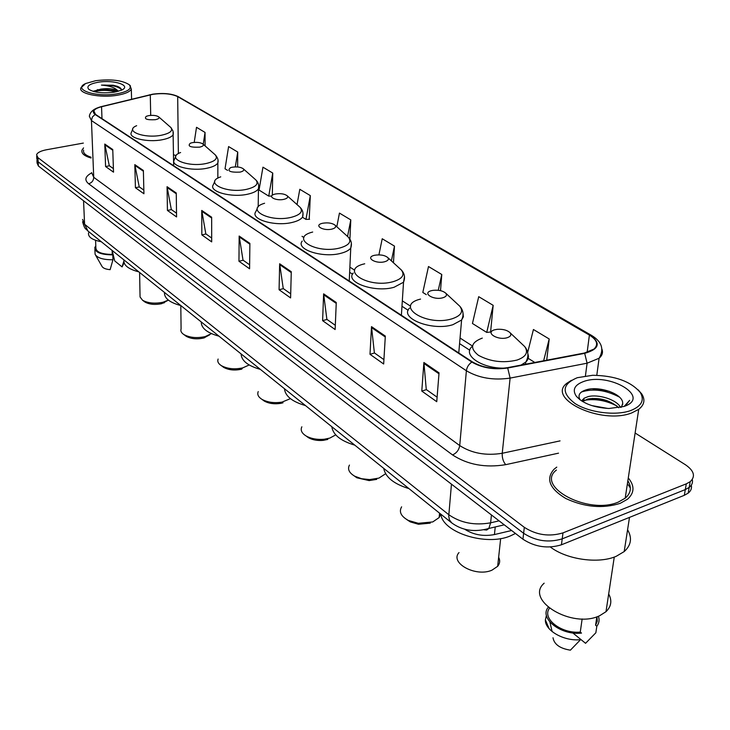 <?xml version="1.0" encoding="UTF-8"?>
<svg xmlns="http://www.w3.org/2000/svg" width="730" height="730" viewBox="0 0 730 730"><rect width="100%" height="100%" fill="white"/><g stroke="black" fill="none" stroke-linecap="round" stroke-linejoin="round"><path stroke-width="1.09" d="M511.611 530.5L494.429 534.57C483.315 536.632 473.387 534.834 464.636 529.177M36.929 160.381L37.084 163.073L38.407 166.02L522.936 539.214C535.044 547.062 547.874 548.923 561.434 544.799L684.311 495.305L688.18 493.133C690.945 490.889 691.985 488.251 691.292 485.195M36.838 158.912L38.161 161.841L523.62 533.283C535.765 541.094 548.622 542.956 562.209 538.849L685.306 489.584L689.184 487.421C691.958 485.185 692.989 482.539 692.286 479.491C692.989 482.539 691.958 485.185 689.184 487.421L685.306 489.584L562.209 538.849C548.622 542.956 535.765 541.094 523.62 533.283L38.161 161.841L36.838 158.912L36.683 156.202M83.558 147.907L81.997 150.115C81.13 153.309 84.151 155.946 91.049 158.008C84.151 155.946 81.13 153.309 81.997 150.115L83.558 147.907M556.771 467.127L554.079 469.208C545.556 478.798 549.444 488.552 565.741 498.48C584.584 507.213 602.734 508.837 620.19 503.353L627.462 499.247C634.516 492.942 634.79 485.852 628.284 477.958C634.79 485.852 634.516 492.942 627.462 499.247L620.19 503.353C602.734 508.837 584.584 507.213 565.741 498.48C549.444 488.552 545.556 478.798 554.079 469.208L556.771 467.127M152.962 94.298C163.228 92.956 171.468 93.732 177.682 96.625L589.402 335.079C597.085 339.879 598.618 344.542 594.001 349.068L584.31 353.046L507.368 367.692C494.091 369.608 482.43 367.674 472.401 361.898L95.539 114.4L93.841 110.96C94.672 109.226 97.245 107.821 101.552 106.735L152.962 94.298M152.752 94.17L101.278 106.617C93.431 108.816 91.378 111.434 95.11 114.473L471.863 362.062C482.147 367.984 494.101 369.964 507.715 368.011L584.684 353.347C599.403 349.123 601.137 342.981 589.886 334.924L178.083 96.552C171.714 93.595 163.264 92.801 152.752 94.17M309.21 219.274L310.323 195.613L299.802 189.298L297.037 204.582M83.348 143.089L46.538 149.75C40.825 150.864 37.504 152.524 36.591 154.733L37.914 157.643L524.313 527.325C536.486 535.108 549.38 536.961 562.994 532.873L686.3 483.844L690.188 481.681C695.736 476.435 694.157 470.795 685.452 464.764L635.118 433.009M336.265 302.503L335.134 329.54L322.614 320.652L323.618 293.843L336.265 302.503M385.321 336.083L383.661 364.005L370 354.305L371.506 326.629L385.321 336.083M439.04 372.848L436.75 401.701L421.785 391.079L423.893 362.481L439.04 372.848M211.654 217.221L211.691 241.885L201.845 234.896L201.736 210.432L211.654 217.221M176.258 192.985L176.569 216.938L167.435 210.45L167.051 186.688L176.258 192.985M143.381 170.482L143.929 193.76L135.424 187.729L134.813 164.624L143.381 170.482M112.758 149.531L113.524 172.171L105.585 166.531L104.773 144.056L112.758 149.531M291.279 271.715L290.595 297.922L279.079 289.737L279.654 263.758L291.279 271.715M249.879 243.382L249.587 268.795L238.956 261.249L239.157 236.036L249.879 243.382M440.518 290.659L441.778 274.498L428.492 266.523L422.816 292.456L426.311 294.637M493.17 305.341L478.716 296.672L472.447 323.481L486.718 332.405L490.596 332.031L493.17 305.341L486.718 332.405M546.715 360.2L549.206 338.976L533.429 329.504L527.662 352.49M272.317 195.229L272.737 173.056L262.946 167.179L259.05 190.065L268.74 196.124L271.624 196.06M237.624 166.978L237.734 152.05L228.6 146.566L225.032 168.794L227.587 170.391M205.093 145.909L205.048 132.431L196.507 127.303L194.216 142.405M393.461 262.773L394.474 246.11L382.219 238.756L378.916 254.861M349.907 239.148L350.792 219.894L339.45 213.087L336.822 226.747M238.956 261.249L243.163 260.245M249.633 264.808L243.026 260.145L239.157 236.036M279.079 289.737L283.386 288.642M290.704 293.816L283.249 288.551L279.654 263.758M105.585 166.531L109.418 165.801M113.406 168.621L109.29 165.71L104.773 144.056M135.424 187.729L139.348 186.935M143.846 190.11L139.22 186.843L134.813 164.624M167.435 210.45L171.44 209.601M176.523 213.187L171.313 209.51L167.051 186.688M201.845 234.896L205.951 233.974M211.682 238.016L205.823 233.874L201.736 210.432M421.785 391.079L426.402 389.628M437.106 397.184L426.265 389.537L423.893 362.481M370 354.305L374.517 352.991M383.925 359.635L374.38 352.891L371.506 326.629M322.614 320.652L327.022 319.457M335.307 325.306L326.885 319.357L323.618 293.843M350.792 219.894L347.553 236.429M310.323 195.613L305.952 219.392L302.576 217.275M305.952 219.392L309.575 219.265M272.737 173.056L268.74 196.124M237.734 152.05L235.306 166.905M205.048 132.431L203.223 144.266M394.474 246.11L391.389 260.875M441.778 274.498L438.265 290.275M534.807 362.472L528.201 358.339M549.206 338.976L543.631 360.793M630.355 487.95L627.408 483.689L630.355 487.95M116.946 93.814C128.206 91.597 132.303 88.567 129.246 84.744C122.357 80.254 111.161 78.913 95.666 80.692L85.665 83.521C71.96 89.489 96.013 97.638 116.946 93.814M84.762 84.424L80.948 87.728C77.727 93.595 100.338 98.322 117.484 95.219C125.286 93.841 129.904 91.807 131.318 89.133L129.976 85.374M121.417 90.21C121.554 88.677 120.103 87.354 117.055 86.24L113.168 85.237L101.452 85.118C109.263 85.629 114.701 87.49 117.767 90.703C113.679 88.731 108.031 88.193 100.813 89.106L114.911 90.566L117.192 91.615M117.767 90.703L118.415 91.296M98.185 82.244C89.398 83.913 86.249 86.249 88.722 89.27C94.097 92.619 102.62 93.595 114.318 92.199L121.463 90.182C132.185 85.547 113.88 79.442 98.185 82.244M100.813 89.106L93.321 91.442M95.575 240.316L95.867 247.543C95.885 251.959 101.351 254.259 112.265 254.441L112.128 250.436L114.719 260.92L122.083 266.906L123.06 264.908M95.594 255.19L101.935 266.277C102.921 268.129 105.649 269.26 110.121 269.662L112.958 259.743L112.785 254.861L112.265 254.441M94.882 249.414L95.101 254.332C97.409 258.055 103.359 259.862 112.958 259.743M95.794 245.873L94.8 247.534C94.882 252.334 100.877 254.779 112.785 254.861M88.567 232.824C87.865 236.949 92.117 239.924 101.306 241.749M83.649 150.134C82.864 152.926 85.319 155.28 91.022 157.206M123.808 261.331L122.083 266.906M101.452 85.118C110.924 84.835 117.567 86.268 121.362 89.425M94.133 91.651C100.749 89.918 108.049 90 116.033 91.88M113.168 85.237L118.278 86.733M93.65 91.131L96.351 90.429C103.386 89.224 110.285 89.598 117.065 91.542M144.266 301.517L144.996 302.065C149.477 304.483 155.052 305.021 161.722 303.671L167.882 300.395M139.603 272.482L140.06 296.991L142.587 300.276C148.044 303.224 154.851 303.881 163 302.238L168.375 300.103M155.298 119.702C158.547 119.017 159.678 118.068 158.702 116.864C156.567 115.459 153.236 115.048 148.71 115.623L146.292 116.298C143.81 118.981 146.812 120.112 155.298 119.702M123.927 259.898C123.27 265.109 128.243 269.096 138.855 271.879M185.329 335.636L186.269 336.329C191.114 338.921 196.936 339.487 203.743 338.008L209.601 334.878M180.803 305.569L181.086 328.929C180.374 330.973 181.296 332.844 183.86 334.55C189.754 337.707 196.863 338.391 205.176 336.594L211.454 333.628M199.618 147.141C202.913 146.392 204.035 145.361 202.976 144.047C200.65 142.478 197.118 142.012 192.364 142.651L190.32 143.217C187.263 146.237 190.366 147.542 199.618 147.141M164.487 292.447C164.131 298.159 169.588 302.539 180.857 305.578M218.115 359.05C217.193 361.441 218.243 363.631 221.29 365.611C227.313 368.851 234.467 369.608 242.734 367.884L249.185 364.973M239.969 172.125C243.309 171.322 244.413 170.209 243.282 168.794C240.772 167.061 237.049 166.54 232.094 167.243L230.452 167.699C226.802 171.03 229.977 172.508 239.969 172.125M201.261 321.948C201.197 328.144 207.101 332.889 218.982 336.174M222.495 366.506L223.69 367.391C228.636 370.046 234.494 370.667 241.265 369.252L241.794 369.106M258.238 391.572C257.024 394.392 258.247 396.974 261.897 399.319C267.518 402.376 274.206 403.307 281.981 402.111L290.44 398.644M283.924 199.336C287.282 198.469 288.368 197.273 287.164 195.75C284.454 193.815 280.512 193.231 275.329 194.016L274.197 194.317C266.851 196.434 276.04 201.234 283.924 199.336M241.119 353.931C241.402 360.675 247.826 365.821 260.382 369.389M262.718 399.921L264.269 401.062C268.877 403.571 274.361 404.338 280.731 403.352L283.03 402.796M301.855 426.804C300.258 430.152 301.7 433.228 306.162 436.011C311.217 438.766 317.231 439.843 324.193 439.25L329.805 438.1L335.727 434.87M331.968 229.083C335.344 228.143 336.402 226.857 335.134 225.214C332.196 223.042 328.007 222.385 322.56 223.261L322.085 223.38C313.517 225.479 323.417 231.273 331.968 229.083M284.472 388.725C285.165 396.08 292.173 401.701 305.487 405.579M306.372 436.166L308.471 437.708C312.623 439.971 317.541 440.856 323.244 440.363L327.843 439.423M349.451 465.083C347.334 469.125 349.077 472.821 354.671 476.17L361.596 478.725L369.617 479.583L378.925 478.104L385.623 473.733M384.71 261.732C388.095 260.729 389.117 259.342 387.776 257.571C384.728 255.171 380.376 254.405 374.718 255.245L374.371 255.327C364.845 257.471 375.621 264.242 384.71 261.732M331.812 426.703C332.99 434.761 340.654 440.92 354.816 445.163M354.187 475.896L356.87 477.785L369.115 480.586L376.735 479.373M401.619 506.839C398.744 511.858 401.016 516.393 408.408 520.453L418.299 523.301L432.744 521.941L439.177 517.543L440.601 513.993M442.873 297.749C446.231 296.672 447.216 295.175 445.829 293.259C442.918 290.741 438.575 289.774 432.826 290.376L431.448 290.668C421.648 293.049 433.574 300.532 442.873 297.749M383.697 468.341C385.449 477.21 393.881 483.972 408.992 488.635M406.674 519.514L410.36 521.913L418.463 524.259L430.289 523.136M459.024 552.573C449.397 562.93 475.869 577.403 491.965 570.176L497.668 566.307C499.94 563.514 500.26 560.485 498.645 557.236M507.341 337.661C510.653 336.512 511.593 334.906 510.179 332.853C507.405 330.188 503.107 329.002 497.285 329.303L494.648 329.796C484.574 332.46 497.823 340.782 507.341 337.661M440.829 514.176C442.608 532.416 486.007 546.432 510.325 535.939L515.471 533.466M630.638 410.579C641.542 406.236 644.763 400.204 640.301 392.512C630.839 381.407 614.97 375.658 592.705 375.275L577.311 377.702C561.936 384.199 561.169 392.804 575.012 403.507C589.01 412.596 615.591 416.027 630.638 410.579M571.499 380.293L567.32 382.958C545.301 398.188 600.717 425.125 631.687 412.943L638.723 409.348C644.362 404.904 645.384 399.784 641.77 393.981L638.157 389.829M556.406 470.029C534.88 486.499 588.17 515.243 618.337 502.076L625.199 498.189C631.012 493.124 631.897 487.311 627.855 480.769M550.347 547.007C566.635 559.572 598.582 564.153 616.266 556.278L624.196 551.57C631.213 545.21 632.335 537.937 627.581 529.752M544.16 583.188C524.414 600.115 572.201 629.205 599.668 615.709L605.991 611.703C611.32 606.53 612.214 600.608 608.683 593.946M581.865 401.089L584.009 398.279L588.07 396.627C597.852 394.008 616.412 399.237 620.591 407.431M582.631 401.555L587.75 399.036C599.54 397.193 609.888 400.113 618.784 407.796M591.683 405.57L607.834 408.444M621.422 407.23L622.69 403.371L622.663 404.657M583.544 381.544C574.483 384.938 572.083 389.847 576.335 396.262C582.942 403.517 593.837 407.586 609.012 408.481L623.967 406.473C651.917 397.248 609.158 371.889 583.544 381.544M622.69 403.371C623.228 393.963 599.604 385.978 587.102 389.574C580.058 391.545 577.631 394.757 579.803 399.228M625.309 405.953L629.634 400.341L624.186 406.391M549.407 608.336C541.66 618.447 561.343 633.996 580.268 632.08L582.148 618.93M553.002 637.755C554.198 644.389 559.992 648.523 570.395 650.165L580.578 639.653C564.144 641.57 544.826 630.51 545.374 619.889L546.423 615.372M549.891 622.042L552.117 631.578M548.193 607.342C538.932 618.21 560.832 635.62 581.518 633.083L580.268 632.08M596.83 616.804L595.58 625.245L597.295 621.184L596.967 616.759M572.785 632.928L585.56 643.303L595.853 632.782L596.83 626.24C599.129 623.219 599.659 619.88 598.408 616.239M595.58 625.245L596.83 626.24M581.5 391.983C593.07 388.296 605.727 390.002 619.469 397.102M581.892 400.98L583.726 400.46M584.283 400.332C595.269 398.498 606.201 400.423 617.087 406.09M592.541 388.816L609.413 391.326M582.531 399.629L583.881 399.264M592.505 398.398L606.831 400.542M495.232 526.951L494.429 534.57M38.407 166.02L37.914 157.643M684.311 495.305L686.3 483.844M561.434 544.799L562.994 532.873M522.936 539.214L524.313 527.325M82.581 219.401L84.589 224.265L83.558 200.796M87.974 231.054L84.589 224.265L448.786 514.705C460.639 522.954 474.582 525.655 490.624 522.817L491.436 514.96M504.257 524.833L488.826 528.456L490.624 522.817L499.083 520.846M451.788 522.963L449.434 519.888L448.731 516.119L451.45 484.154M82.618 221.737C84.853 230.26 85.748 228.253 87.636 230.78L451.368 522.634C462.053 530.573 474.546 532.508 488.826 528.456L486.691 530.062L484.09 529.807M177.682 96.625L178.375 153.61M176.14 155.609L173.512 154.751M149.331 94.891L149.997 94.727M471.863 362.062C468.724 364.215 466.899 367.117 466.388 370.767L91.442 120.569L92.381 116.992L95.11 114.473M507.715 368.011L510.115 378.094C493.471 380.522 478.898 378.076 466.388 370.767L459.727 445.574C471.845 453.339 486.016 455.903 502.231 453.275L560.056 440.884M100.594 106.79L101.278 106.617M91.651 172.636L93.732 177.308L91.442 120.569L89.343 116.252C89.945 112.685 92.445 109.965 96.853 108.095M584.684 353.347L587.093 363.202L510.115 378.094L502.231 453.275C502.03 457.856 503.198 461.652 505.726 464.663C485.377 468.003 467.647 464.755 452.536 454.927L88.658 183.778C84.178 180.036 85.145 176.423 91.551 172.946M601.848 348.904C603.226 352.353 602.314 355.474 599.102 358.238L587.093 363.202L585.433 375.868M589.886 334.924L591.629 335.453C601.867 341.704 604.349 349.296 599.102 358.238L596.793 375.275M591.4 335.316L178.083 96.552M558.523 453.166L505.726 464.663M88.658 183.778C91.852 182.819 93.54 180.666 93.732 177.308L459.727 445.574C458.951 450.018 456.551 453.129 452.536 454.927M589.402 335.079L587.139 352.38M472.356 345.956L460.046 338.026M410.588 306.189L402.321 300.87M354.68 270.2L349.88 267.116M303.917 237.533L302.019 236.31M150.28 94.845L150.708 115.386M101.552 106.735L101.99 118.643M249.87 244.203L239.221 236.903M211.663 218.014L201.808 211.271M176.268 193.76L167.133 187.51M143.399 171.24L134.904 165.418M112.785 150.261L104.864 144.832M291.261 272.564L279.709 264.652M336.229 303.379L323.655 294.765M385.267 336.986L371.534 327.578M438.958 373.778L423.893 363.458M136.656 125.697C123.744 130.825 143.865 138.8 161.367 135.242C170.291 133.28 173.375 130.615 170.61 127.257L170.3 126.983M132.796 128.982L131.3 132.577C128.079 138.07 147.743 142.688 162.261 139.731C168.311 138.545 171.97 136.802 173.229 134.521L173.311 132.395M180.602 152.524C165.391 157.999 187.172 167.654 206.106 163.52C215.177 161.376 218.206 158.474 215.213 154.815L214.766 154.431M175.72 156.485L174.196 159.97C170.236 166.13 191.634 171.614 207.019 168.219C212.85 166.997 216.463 165.217 217.859 162.881L218.024 160.253M220.734 176.852C203.205 182.555 226.537 193.998 246.859 189.271C256.02 186.971 259.004 183.85 255.801 179.899L255.217 179.388M214.775 181.469L213.242 184.809C208.497 191.616 231.583 197.994 247.789 194.171C253.383 192.921 256.933 191.123 258.447 188.778L258.712 185.621M264.588 203.259C244.276 209.081 269.324 222.75 291.243 217.33C300.486 214.848 303.397 211.481 299.993 207.229L299.209 206.526M257.261 208.625L255.755 211.746C250.034 219.274 275.073 226.775 292.201 222.431C297.493 221.172 300.961 219.383 302.585 217.056L303.005 213.26M312.686 232.04C289.062 237.788 315.999 254.268 339.779 248.008C349.059 245.335 351.897 241.712 348.292 237.122L347.234 236.164M302.229 241.055C295.267 249.377 322.605 258.301 340.755 253.337C345.682 252.087 349.013 250.335 350.756 248.072L351.395 243.473M364.726 263.776C338.501 269.58 367.765 288.834 393.078 281.698C402.358 278.823 405.104 274.909 401.317 269.963L399.867 268.631M353.238 273.047C344.724 282.264 374.755 292.995 394.072 287.264L403.526 282.227L404.493 276.661M420.562 299.072C393.57 305.523 425.937 326.803 451.87 318.864C461.095 315.78 463.732 311.573 459.8 306.235L457.792 304.373M409.503 308.124C399 318.298 432.251 331.356 452.892 324.695L461.597 320.023L463.395 316.765L463.03 313.289M482.302 338.099C470.823 342.47 469.545 348.219 478.46 355.327C490.323 361.697 503.189 363.275 517.059 360.063C526.138 356.778 528.666 352.262 524.651 346.522L521.859 343.885M521.038 365.091L525.792 362.071C528.347 359.598 529.049 356.879 527.872 353.931M471.854 346.759C462.263 355.282 482.229 368.75 504.613 368.13M625.355 497.185L625.966 493.17M688.18 493.133L690.188 481.681M93.841 110.96L93.915 112.758M469.773 350.236L459.571 343.62M408.189 310.286L401.974 306.262M352.535 274.197L349.634 272.317M129.246 84.744L130.341 85.702M131.592 99.216L131.318 89.133M122.147 266.842L124.073 262.763M97.875 89.553L96.351 90.429M116.964 91.487L114.911 90.566M163.812 303.041L165.537 301.463M158.702 116.864L171.039 127.677L173.056 131.108L173.658 165.71M144.996 302.065L142.587 300.276M204.573 337.771L206.189 336.302M202.976 144.047L215.213 154.815C217.732 157.616 218.617 160.308 217.859 162.881L217.85 178.184M186.269 336.329L183.86 334.55M243.282 168.794L255.801 179.899C258.356 182.381 259.232 185.347 258.447 188.778L258.192 206.928M241.265 369.252L242.734 367.884M223.69 367.391L221.29 365.611M287.164 195.75L299.993 207.229C302.767 210.012 303.634 213.288 302.585 217.056M280.731 403.352L281.981 402.111M264.269 401.062L261.897 399.319M335.134 225.214L348.292 237.122C351.322 240.261 352.143 243.911 350.756 248.072L349.241 281.013M323.244 440.363L324.193 439.25M308.471 437.708L306.162 436.011M387.776 257.571L401.317 269.963C404.63 273.54 405.36 277.628 403.526 282.227L401.39 315.269M369.115 480.586L369.617 479.583M356.87 477.785L354.671 476.17M439.177 517.543L439.551 513.154M445.829 293.259L459.8 306.235C463.404 310.35 464.006 314.949 461.597 320.023L458.768 352.946M418.463 524.259L418.299 523.301M410.36 521.913L408.408 520.453M497.668 566.307L500.661 538.567M510.179 332.853L524.651 346.522C528.557 351.303 528.94 356.486 525.792 362.071L525.554 364.233M640.301 392.512L641.77 393.981M625.199 498.189L638.723 409.348M624.196 551.57L629.497 517.387M605.991 611.703L614.268 557.054M583.69 400.688L584.009 398.279M580.268 399.994L576.335 396.262M549.133 628.685L545.374 619.889"/></g></svg>
